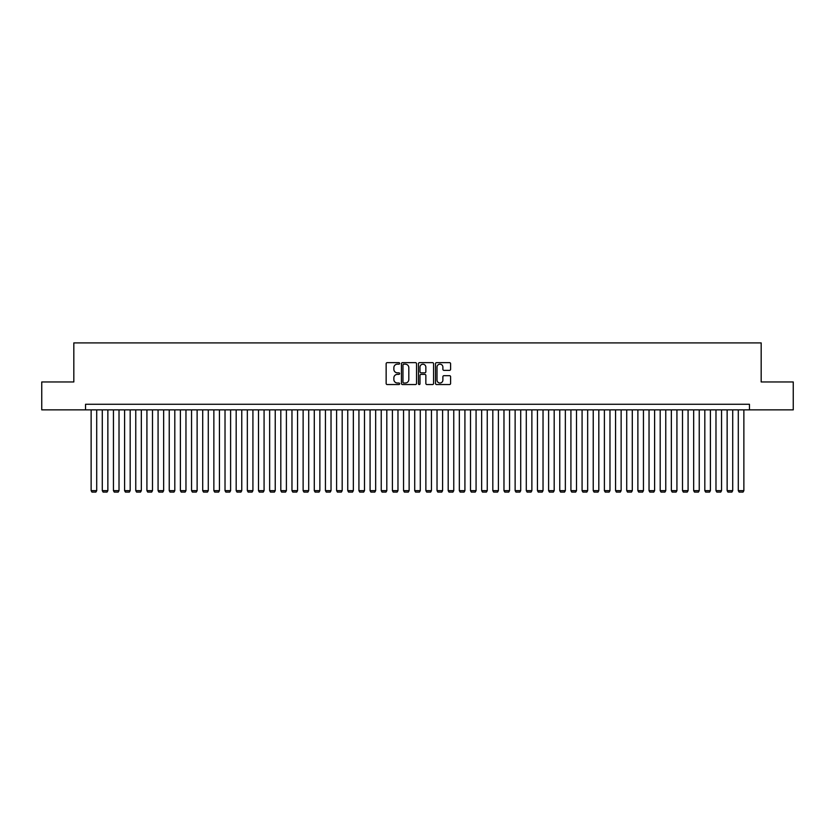 <?xml version="1.0" encoding="UTF-8"?>
<svg xmlns="http://www.w3.org/2000/svg" width="835" height="835" viewBox="0 0 835 835"><rect width="100%" height="100%" fill="white"/><g stroke="black" fill="none" stroke-linecap="round" stroke-linejoin="round"><path stroke-width="1.25" d="M399.652 363.402A0.762 0.762 0 0 0 398.88 362.64L387.242 362.64A1.096 1.096 0 0 0 386.146 363.736L386.146 383.453A1.096 1.096 0 0 0 387.242 384.549L398.88 384.549A0.762 0.762 0 0 0 399.652 383.776A0.762 0.762 0 0 0 398.88 383.014L397.377 383.014A3.507 3.507 0 0 1 393.87 379.507L393.87 377.869A3.507 3.507 0 0 1 397.377 374.362L398.88 374.362A0.762 0.762 0 0 0 399.652 373.589A0.762 0.762 0 0 0 398.88 372.827L397.377 372.827A3.507 3.507 0 0 1 393.87 369.32L393.87 367.682A3.507 3.507 0 0 1 397.377 364.175L398.88 364.175A0.762 0.762 0 0 0 399.652 363.402M449.512 370.364A1.096 1.096 0 0 0 450.608 369.268L450.608 363.736A1.096 1.096 0 0 0 449.512 362.64L436.58 362.64A1.096 1.096 0 0 0 435.494 363.736L435.494 383.453A1.096 1.096 0 0 0 436.58 384.549L449.512 384.549A1.096 1.096 0 0 0 450.608 383.453L450.608 376.773A1.096 1.096 0 0 0 449.512 375.677L443.98 375.677A1.096 1.096 0 0 0 442.884 376.773L442.884 380.082A2.933 2.933 0 0 1 439.951 383.014A2.933 2.933 0 0 1 437.018 380.082L437.018 367.108A2.933 2.933 0 0 1 439.951 364.175A2.933 2.933 0 0 1 442.884 367.108L442.884 369.268A1.096 1.096 0 0 0 443.98 370.364L449.512 370.364M85.546 409.86L41.75 409.86L41.75 381.96L73.824 381.96L73.824 342.903L761.176 342.903L761.176 381.96L793.25 381.96L793.25 409.86L749.454 409.86L749.454 404.276L85.546 404.276L85.546 409.86L749.454 409.86M416.54 363.736A1.096 1.096 0 0 0 415.444 362.64L402.522 362.64A1.096 1.096 0 0 0 401.426 363.736L401.426 383.453A1.096 1.096 0 0 0 402.522 384.549L415.444 384.549A1.096 1.096 0 0 0 416.54 383.453L416.54 363.736M419.556 362.64L432.478 362.64A1.096 1.096 0 0 1 433.574 363.736L433.574 383.453A1.096 1.096 0 0 1 432.478 384.549L426.946 384.549A1.096 1.096 0 0 1 425.85 383.453L425.85 375.458A1.096 1.096 0 0 0 424.754 374.362L421.09 374.362A1.096 1.096 0 0 0 419.995 375.458L419.995 383.776A0.762 0.762 0 0 1 419.222 384.549A0.762 0.762 0 0 1 418.46 383.776L418.46 363.736A1.096 1.096 0 0 1 419.556 362.64M403.722 364.175A0.762 0.762 0 0 0 402.961 364.937L402.961 382.242A0.762 0.762 0 0 0 403.722 383.014L405.319 383.014A3.507 3.507 0 0 0 408.816 379.507L408.816 367.682A3.507 3.507 0 0 0 405.319 364.175L403.722 364.175M425.85 367.16A2.933 2.933 0 0 0 422.917 364.227A2.933 2.933 0 0 0 419.995 367.16L419.995 371.732A1.096 1.096 0 0 0 421.09 372.827L424.754 372.827A1.096 1.096 0 0 0 425.85 371.732L425.85 367.16M96.703 409.86L96.703 490.646L91.13 490.646L91.13 409.86M96.703 490.646L95.868 492.097L91.965 492.097L91.13 490.646M107.861 409.86L107.861 490.646L102.287 490.646L102.287 409.86M107.861 490.646L107.026 492.097L103.122 492.097L102.287 490.646M119.019 409.86L119.019 490.646L113.445 490.646L113.445 409.86M119.019 490.646L118.184 492.097L114.28 492.097L113.445 490.646M130.177 409.86L130.177 490.646L124.603 490.646L124.603 409.86M130.177 490.646L129.341 492.097L125.438 492.097L124.603 490.646M141.334 409.86L141.334 490.646L135.761 490.646L135.761 409.86M141.334 490.646L140.499 492.097L136.596 492.097L135.761 490.646M152.492 409.86L152.492 490.646L146.918 490.646L146.918 409.86M152.492 490.646L151.657 492.097L147.753 492.097L146.918 490.646M163.65 409.86L163.65 490.646L158.076 490.646L158.076 409.86M163.65 490.646L162.815 492.097L158.911 492.097L158.076 490.646M174.807 409.86L174.807 490.646L169.234 490.646L169.234 409.86M174.807 490.646L173.972 492.097L170.069 492.097L169.234 490.646M185.965 409.86L185.965 490.646L180.391 490.646L180.391 409.86M185.965 490.646L185.13 492.097L181.226 492.097L180.391 490.646M197.123 409.86L197.123 490.646L191.549 490.646L191.549 409.86M197.123 490.646L196.288 492.097L192.384 492.097L191.549 490.646M208.28 409.86L208.28 490.646L202.707 490.646L202.707 409.86M208.28 490.646L207.445 492.097L203.542 492.097L202.707 490.646M219.438 409.86L219.438 490.646L213.864 490.646L213.864 409.86M219.438 490.646L218.603 492.097L214.699 492.097L213.864 490.646M230.606 409.86L230.606 490.646L225.022 490.646L225.022 409.86M230.606 490.646L229.761 492.097L225.857 492.097L225.022 490.646M241.764 409.86L241.764 490.646L236.18 490.646L236.18 409.86M241.764 490.646L240.918 492.097L237.015 492.097L236.18 490.646M252.921 409.86L252.921 490.646L247.337 490.646L247.337 409.86M252.921 490.646L252.076 492.097L248.172 492.097L247.337 490.646M264.079 409.86L264.079 490.646L258.495 490.646L258.495 409.86M264.079 490.646L263.234 492.097L259.33 492.097L258.495 490.646M275.237 409.86L275.237 490.646L269.653 490.646L269.653 409.86M275.237 490.646L274.402 492.097L270.488 492.097L269.653 490.646M286.395 409.86L286.395 490.646L280.81 490.646L280.81 409.86M286.395 490.646L285.56 492.097L281.645 492.097L280.81 490.646M297.552 409.86L297.552 490.646L291.968 490.646L291.968 409.86M297.552 490.646L296.717 492.097L292.803 492.097L291.968 490.646M308.71 409.86L308.71 490.646L303.126 490.646L303.126 409.86M308.71 490.646L307.875 492.097L303.961 492.097L303.126 490.646M319.868 409.86L319.868 490.646L314.284 490.646L314.284 409.86M319.868 490.646L319.033 492.097L315.129 492.097L314.284 490.646M331.025 409.86L331.025 490.646L325.441 490.646L325.441 409.86M331.025 490.646L330.19 492.097L326.287 492.097L325.441 490.646M342.183 409.86L342.183 490.646L336.599 490.646L336.599 409.86M342.183 490.646L341.348 492.097L337.444 492.097L336.599 490.646M353.341 409.86L353.341 490.646L347.757 490.646L347.757 409.86M353.341 490.646L352.506 492.097L348.602 492.097L347.757 490.646M364.498 409.86L364.498 490.646L358.925 490.646L358.925 409.86M364.498 490.646L363.663 492.097L359.76 492.097L358.925 490.646M375.656 409.86L375.656 490.646L370.082 490.646L370.082 409.86M375.656 490.646L374.821 492.097L370.917 492.097L370.082 490.646M386.814 409.86L386.814 490.646L381.24 490.646L381.24 409.86M386.814 490.646L385.979 492.097L382.075 492.097L381.24 490.646M397.971 409.86L397.971 490.646L392.398 490.646L392.398 409.86M397.971 490.646L397.136 492.097L393.233 492.097L392.398 490.646M409.129 409.86L409.129 490.646L403.555 490.646L403.555 409.86M409.129 490.646L408.294 492.097L404.39 492.097L403.555 490.646M420.287 409.86L420.287 490.646L414.713 490.646L414.713 409.86M420.287 490.646L419.452 492.097L415.548 492.097L414.713 490.646M431.445 409.86L431.445 490.646L425.871 490.646L425.871 409.86M431.445 490.646L430.609 492.097L426.706 492.097L425.871 490.646M442.602 409.86L442.602 490.646L437.029 490.646L437.029 409.86M442.602 490.646L441.767 492.097L437.864 492.097L437.029 490.646M453.76 409.86L453.76 490.646L448.186 490.646L448.186 409.86M453.76 490.646L452.925 492.097L449.021 492.097L448.186 490.646M464.918 409.86L464.918 490.646L459.344 490.646L459.344 409.86M464.918 490.646L464.083 492.097L460.179 492.097L459.344 490.646M476.075 409.86L476.075 490.646L470.502 490.646L470.502 409.86M476.075 490.646L475.24 492.097L471.337 492.097L470.502 490.646M487.243 409.86L487.243 490.646L481.659 490.646L481.659 409.86M487.243 490.646L486.398 492.097L482.494 492.097L481.659 490.646M498.401 409.86L498.401 490.646L492.817 490.646L492.817 409.86M498.401 490.646L497.556 492.097L493.652 492.097L492.817 490.646M509.559 409.86L509.559 490.646L503.975 490.646L503.975 409.86M509.559 490.646L508.713 492.097L504.81 492.097L503.975 490.646M520.716 409.86L520.716 490.646L515.132 490.646L515.132 409.86M520.716 490.646L519.871 492.097L515.967 492.097L515.132 490.646M531.874 409.86L531.874 490.646L526.29 490.646L526.29 409.86M531.874 490.646L531.039 492.097L527.125 492.097L526.29 490.646M543.032 409.86L543.032 490.646L537.448 490.646L537.448 409.86M543.032 490.646L542.197 492.097L538.283 492.097L537.448 490.646M554.19 409.86L554.19 490.646L548.605 490.646L548.605 409.86M554.19 490.646L553.354 492.097L549.44 492.097L548.605 490.646M565.347 409.86L565.347 490.646L559.763 490.646L559.763 409.86M565.347 490.646L564.512 492.097L560.598 492.097L559.763 490.646M576.505 409.86L576.505 490.646L570.921 490.646L570.921 409.86M576.505 490.646L575.67 492.097L571.766 492.097L570.921 490.646M587.663 409.86L587.663 490.646L582.078 490.646L582.078 409.86M587.663 490.646L586.828 492.097L582.924 492.097L582.078 490.646M598.82 409.86L598.82 490.646L593.236 490.646L593.236 409.86M598.82 490.646L597.985 492.097L594.082 492.097L593.236 490.646M609.978 409.86L609.978 490.646L604.394 490.646L604.394 409.86M609.978 490.646L609.143 492.097L605.239 492.097L604.394 490.646M621.136 409.86L621.136 490.646L615.562 490.646L615.562 409.86M621.136 490.646L620.301 492.097L616.397 492.097L615.562 490.646M632.293 409.86L632.293 490.646L626.72 490.646L626.72 409.86M632.293 490.646L631.458 492.097L627.555 492.097L626.72 490.646M643.451 409.86L643.451 490.646L637.877 490.646L637.877 409.86M643.451 490.646L642.616 492.097L638.712 492.097L637.877 490.646M654.609 409.86L654.609 490.646L649.035 490.646L649.035 409.86M654.609 490.646L653.774 492.097L649.87 492.097L649.035 490.646M665.766 409.86L665.766 490.646L660.193 490.646L660.193 409.86M665.766 490.646L664.931 492.097L661.028 492.097L660.193 490.646M676.924 409.86L676.924 490.646L671.35 490.646L671.35 409.86M676.924 490.646L676.089 492.097L672.185 492.097L671.35 490.646M688.082 409.86L688.082 490.646L682.508 490.646L682.508 409.86M688.082 490.646L687.247 492.097L683.343 492.097L682.508 490.646M699.239 409.86L699.239 490.646L693.666 490.646L693.666 409.86M699.239 490.646L698.404 492.097L694.501 492.097L693.666 490.646M710.397 409.86L710.397 490.646L704.823 490.646L704.823 409.86M710.397 490.646L709.562 492.097L705.659 492.097L704.823 490.646M721.555 409.86L721.555 490.646L715.981 490.646L715.981 409.86M721.555 490.646L720.72 492.097L716.816 492.097L715.981 490.646M732.712 409.86L732.712 490.646L727.139 490.646L727.139 409.86M732.712 490.646L731.878 492.097L727.974 492.097L727.139 490.646M743.87 409.86L743.87 490.646L738.297 490.646L738.297 409.86M743.87 490.646L743.035 492.097L739.132 492.097L738.297 490.646"/></g></svg>
